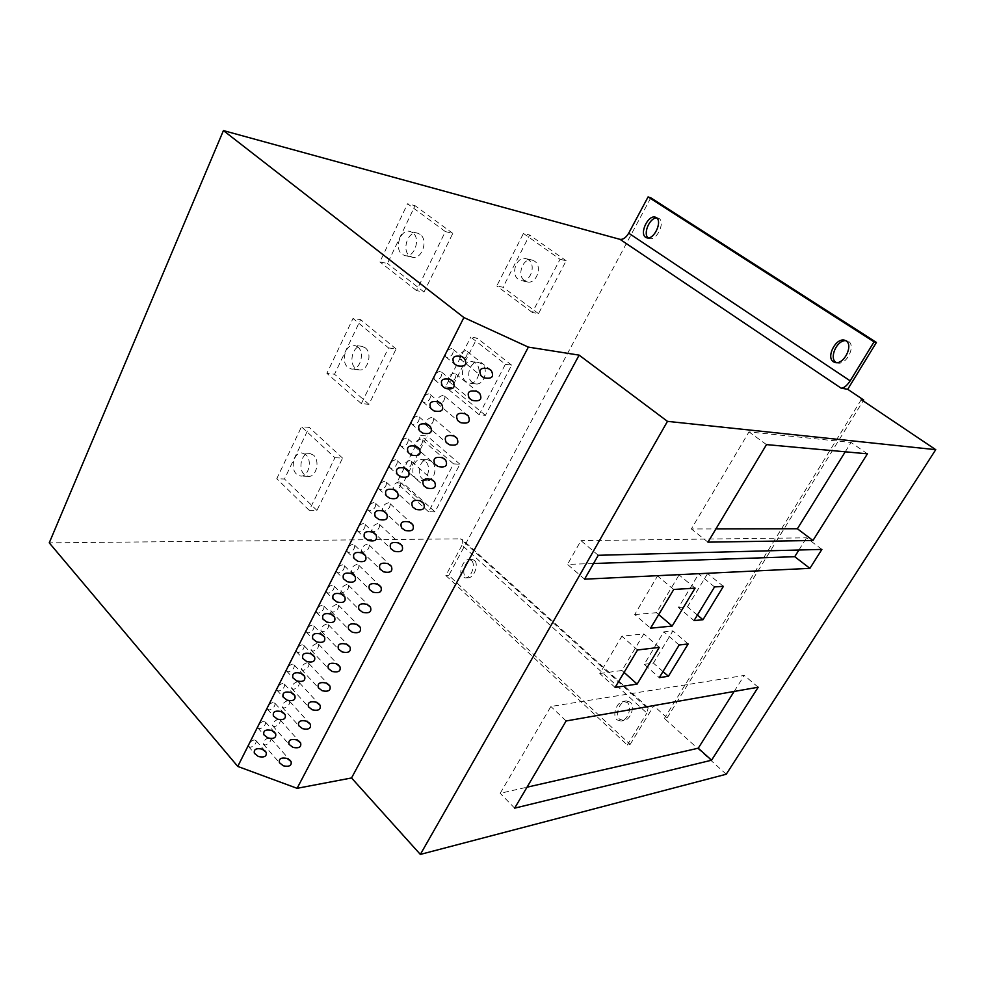 <?xml version="1.0" encoding="UTF-8"?>
<svg xmlns="http://www.w3.org/2000/svg" width="985" height="985" viewBox="0 0 985 985"><rect width="100%" height="100%" fill="white"/><g stroke="black" fill="none" stroke-linecap="round" stroke-linejoin="round"><path stroke-width="0.74" stroke-dasharray="4.92 3.69" d="M726.24 774.235L664.383 718.397L667.14 717.868L653.781 705.839L646.357 707.156L648.179 707.71L646.899 713.066L462.027 545.173L462.556 539.768L460.463 538.844L49.25 542.846M861.309 399.651L664.383 718.397M667.14 717.868L863.18 400.907M462.027 545.173L445.836 575.486L627.334 745.017L630.141 744.426L448.828 575.363L650.826 197.813M630.141 744.426L653.781 705.839M474.462 560.354L472.012 559.406C465.72 559.184 461.091 573.061 465.585 576.816L468.121 577.776C474.364 577.961 478.981 564.073 474.462 560.354M630.191 702.108L626.214 700.914C619.109 701.529 614.849 715.172 619.762 719.333L623.862 720.54C630.917 719.85 635.128 706.22 630.191 702.108M648.192 237.927L649.423 238.567C656.761 241.091 665.503 222.118 659.027 218.448L656.626 217.857M836.511 362.652L837.595 363.009C846.595 365.312 856.027 345.698 848.528 341.413L845.635 340.601M445.836 575.486L448.828 575.363M560.034 259.289L566.153 260.754L538.524 313.649L532.343 312.479L560.034 259.289L523.441 233.457L529.635 235.046L503.027 287.251L496.772 285.958L523.441 233.457M505.391 364.278L511.634 365.152L485.433 415.325L479.129 414.722L505.391 364.278L470.793 337.104L477.097 338.101L451.832 387.671L445.466 386.933L470.793 337.104M453.543 463.886L459.896 464.218L435.001 511.868L428.598 511.794L453.543 463.886L420.792 435.518L427.194 435.986L403.16 483.118L396.721 482.896L420.792 435.518M445.355 231.586L452.792 233.383L424.03 292.028L416.532 290.612L445.355 231.586L407.556 203.76L415.054 205.68L387.45 263.475L379.89 261.924L407.556 203.76M388.533 347.927L396.093 348.986L368.956 404.318L361.347 403.604L388.533 347.927L353.012 318.426L360.621 319.632L334.531 374.226L326.885 373.352L353.012 318.426M334.925 457.717L342.571 458.111L316.924 510.415L309.228 510.316L334.925 457.717L301.484 426.764L309.167 427.33L284.48 478.993L276.76 478.735L301.484 426.764M627.334 745.017L646.899 713.066M627.383 702.588L623.406 701.382C616.29 701.997 612.03 715.676 616.942 719.85L621.055 721.057C628.11 720.367 632.321 706.701 627.383 702.588M471.507 560.44L469.045 559.492C462.753 559.258 458.111 573.171 462.605 576.939L465.154 577.912C471.409 578.084 476.026 564.171 471.507 560.44M566.153 260.754L529.635 235.046M532.343 312.479L496.772 285.958M528.416 259.757L526.015 258.636C516.817 255.804 510.144 274.015 518.369 279.358L520.954 280.54C530.102 283.249 536.702 265.002 528.416 259.757M538.524 313.649L503.027 287.251M534.596 261.21L532.208 260.089C523.023 257.257 516.362 275.369 524.574 280.688L527.16 281.87C536.283 284.579 542.87 266.43 534.596 261.21M420.115 234.381L417.64 233.186C408.159 230.219 401.227 250.227 409.698 255.952L412.358 257.22C421.789 260.065 428.647 239.995 420.115 234.381M412.616 232.62L410.142 231.426C400.636 228.446 393.704 248.589 402.188 254.339L404.847 255.607C414.291 258.464 421.161 238.272 412.616 232.62M452.792 233.383L415.054 205.68M424.03 292.028L387.45 263.475M416.532 290.612L379.89 261.924M511.634 365.152L477.097 338.101M479.129 414.722L445.466 386.933M475.472 363.046L472.258 361.606C463.775 359.771 458.591 376.319 465.942 381.638L469.316 383.14C477.75 384.852 482.859 368.279 475.472 363.046M485.433 415.325L451.832 387.671M481.776 363.908L478.562 362.48C470.091 360.658 464.92 377.107 472.258 382.402L475.632 383.891C484.041 385.603 489.151 369.116 481.776 363.908M365.349 347.902L362.049 346.363C353.356 344.454 347.988 362.542 355.511 368.291L358.971 369.892C367.614 371.714 372.909 353.553 365.349 347.902M357.74 346.868L354.44 345.316C345.735 343.396 340.367 361.594 347.89 367.368L351.349 368.981C360.017 370.803 365.324 352.544 357.74 346.868M396.093 348.986L360.621 319.632M368.956 404.318L334.531 374.226M361.347 403.604L326.885 373.352M459.896 464.218L427.194 435.986M428.598 511.794L396.721 482.896M425.188 461.115L421.321 459.416C413.565 458.382 409.538 473.502 416.138 478.784L420.152 480.52C427.859 481.48 431.824 466.324 425.188 461.115M435.001 511.868L403.16 483.118M431.59 461.448L427.736 459.773C419.992 458.727 415.965 473.773 422.553 479.03L426.567 480.766C434.262 481.714 438.214 466.631 431.59 461.448M313.587 455.193L309.647 453.371C301.73 452.263 297.568 468.737 304.291 474.474L308.379 476.358C316.247 477.38 320.347 460.845 313.587 455.193M305.904 454.787L301.952 452.952C294.035 451.832 289.873 468.404 296.583 474.179L300.684 476.063C308.564 477.097 312.664 460.463 305.904 454.787M342.571 458.111L309.167 427.33M316.924 510.415L284.48 478.993M309.228 510.316L276.76 478.735M254.192 739.895C250.486 741.2 248.54 743.343 248.343 746.31L250.461 747.295C254.167 745.977 256.1 743.835 256.272 740.88L254.192 739.895M268.991 737.679C265.322 738.984 263.401 741.102 263.229 744.057L265.273 745.005C268.942 743.675 270.863 741.545 271.01 738.615L268.991 737.679M263.586 721.266C259.855 722.559 257.898 724.726 257.725 727.743L259.818 728.752C263.561 727.435 265.507 725.28 265.654 722.264L263.586 721.266M278.373 719.235C274.667 720.528 272.747 722.67 272.586 725.674L274.606 726.634C278.312 725.317 280.232 723.162 280.368 720.183L278.373 719.235M273.091 702.44C269.311 703.721 267.354 705.9 267.218 708.991L269.274 710C273.054 708.695 275.012 706.516 275.135 703.45L273.091 702.44M287.854 700.594C284.111 701.874 282.178 704.041 282.055 707.107L284.049 708.067C287.792 706.762 289.713 704.595 289.824 701.542L287.854 700.594M282.695 683.418C278.89 684.686 276.92 686.89 276.797 690.029L278.841 691.051C282.658 689.759 284.616 687.555 284.714 684.427L282.695 683.418M297.433 681.755C293.653 683.024 291.72 685.228 291.622 688.343L293.592 689.315C297.372 688.01 299.292 685.819 299.378 682.716L297.433 681.755M292.397 664.173C288.556 665.441 286.586 667.67 286.5 670.871L288.506 671.893C292.36 670.613 294.318 668.384 294.392 665.195L292.397 664.173M307.111 662.708C303.306 663.976 301.361 666.205 301.287 669.369L303.232 670.354C307.049 669.061 308.982 666.845 309.031 663.681L307.111 662.708M302.21 644.732C298.332 645.988 296.35 648.241 296.288 651.504L298.283 652.538C302.173 651.27 304.143 649.004 304.18 645.754L302.21 644.732M316.899 643.464C313.045 644.732 311.1 646.973 311.063 650.211L312.971 651.196C316.825 649.915 318.771 647.662 318.795 644.436L316.899 643.464M312.134 625.081C308.207 626.312 306.224 628.602 306.2 631.927L308.157 632.961C312.085 631.705 314.055 629.415 314.067 626.103L312.134 625.081M326.798 624.022C322.908 625.266 320.95 627.543 320.938 630.831L322.821 631.828C326.724 630.548 328.67 628.282 328.658 624.995L326.798 624.022M322.169 605.209C318.192 606.44 316.21 608.742 316.21 612.141L318.143 613.175C322.12 611.931 324.09 609.604 324.065 606.231L322.169 605.209M336.796 604.359C332.856 605.603 330.898 607.893 330.923 611.254L332.782 612.239C336.722 610.983 338.668 608.681 338.631 605.332L336.796 604.359M332.302 585.115C328.288 586.334 326.294 588.673 326.343 592.145L328.239 593.179C332.253 591.936 334.235 589.584 334.174 586.137L332.302 585.115M346.905 584.474C342.928 585.718 340.97 588.045 341.019 591.468L342.842 592.453C346.831 591.197 348.776 588.87 348.702 585.447L346.905 584.474M342.558 564.799C338.495 566.018 336.501 568.382 336.575 571.916L338.446 572.95C342.509 571.719 344.491 569.33 344.393 565.809L342.558 564.799M357.124 564.38C353.098 565.612 351.14 567.976 351.226 571.472L353.024 572.445C357.05 571.202 359.008 568.837 358.885 565.353L357.124 564.38M352.925 544.262C348.813 545.468 346.818 547.869 346.929 551.477L348.764 552.499C352.876 551.268 354.859 548.854 354.723 545.271L352.925 544.262M367.454 544.065C363.391 545.284 361.421 547.685 361.544 551.243L363.305 552.216C367.38 550.984 369.338 548.583 369.19 545.025L367.454 544.065M363.403 523.478C359.242 524.685 357.247 527.123 357.407 530.804L359.193 531.826C363.366 530.595 365.349 528.157 365.164 524.488L363.403 523.478M377.895 523.527C373.783 524.734 371.813 527.16 371.985 530.804L373.709 531.765C377.834 530.533 379.791 528.095 379.594 524.476L377.895 523.527M374.004 502.473C369.794 503.667 367.787 506.142 367.996 509.91L369.744 510.907C373.968 509.688 375.962 507.213 375.728 503.47L374.004 502.473M388.459 502.756C384.298 503.963 382.328 506.425 382.537 510.131L384.224 511.092C388.398 509.861 390.356 507.398 390.122 503.692L388.459 502.756M384.729 481.234C380.456 482.428 378.462 484.94 378.72 488.769L380.419 489.767C384.692 488.548 386.686 486.024 386.403 482.207L384.729 481.234M399.147 481.751C394.923 482.958 392.953 485.445 393.212 489.237L394.862 490.173C399.085 488.954 401.055 486.455 400.76 482.675L399.147 481.751M395.564 459.749C391.242 460.931 389.247 463.479 389.555 467.395L391.217 468.367C395.551 467.161 397.546 464.6 397.201 460.697L395.564 459.749M409.945 460.512C405.672 461.706 403.69 464.243 404.01 468.109L405.611 469.032C409.895 467.813 411.865 465.265 411.508 461.411L409.945 460.512M406.534 438.017C402.151 439.199 400.156 441.785 400.513 445.786L402.139 446.734C406.522 445.528 408.516 442.93 408.122 438.941L406.534 438.017M420.866 439.027C416.544 440.221 414.562 442.794 414.931 446.747L416.483 447.646C420.829 446.427 422.787 443.841 422.393 439.901L420.866 439.027M417.628 416.027C413.195 417.209 411.188 419.844 411.607 423.932L413.183 424.855C417.628 423.648 419.622 421.014 419.167 416.938L417.628 416.027M431.923 417.295C427.527 418.49 425.557 421.112 425.988 425.138L427.49 426.025C431.886 424.794 433.856 422.183 433.388 418.157L431.923 417.295M428.857 393.791C424.35 394.973 422.343 397.644 422.836 401.818L424.35 402.717C428.857 401.511 430.851 398.827 430.334 394.665L428.857 393.791M443.102 395.317C438.645 396.512 436.663 399.171 437.168 403.296L438.608 404.145C443.065 402.927 445.035 400.255 444.518 396.155L443.102 395.317M440.209 371.296C435.641 372.465 433.634 375.187 434.2 379.459L435.653 380.321C440.233 379.114 442.216 376.393 441.625 372.145L440.209 371.296M454.405 373.093C449.886 374.288 447.916 376.984 448.471 381.195L449.862 382.02C454.38 380.789 456.35 378.08 455.76 373.894L454.405 373.093M451.696 348.53C447.055 349.712 445.06 352.482 445.688 356.829L447.079 357.666C451.733 356.459 453.716 353.689 453.051 349.343L451.696 348.53M465.843 350.598C461.263 351.805 459.281 354.551 459.909 358.848L461.251 359.636C465.831 358.405 467.801 355.659 467.136 351.374L465.843 350.598M584.573 579.18L567.52 564.393L593.549 563.506M598.252 555.294L580.953 540.63L567.52 564.393M821.896 549.408L806.555 537.822L580.953 540.63M798.921 550.012L806.555 537.822M634.709 614.541L656.503 612.695L679.071 574.944L657.537 575.979L634.709 614.541L650.556 628.208M599.791 673.518L621.966 670.489L643.808 633.921L621.88 636.212L599.791 673.518L615.096 687.444M678.468 607.523L687.493 606.785L707.599 573.565L698.685 573.996L678.468 607.523L694.031 620.599M644.227 664.333L653.412 663.102L672.903 630.892L663.816 631.841L644.227 664.333L659.273 677.643M734.17 691.433L744.278 675.451L550.874 706.479L500.195 793.307L527.012 787.2M845.253 451.795L851.065 442.462L748.982 431.898L691.371 528.957L715.91 528.908M658.706 614.578L656.503 612.695M673.74 589.473L657.537 575.979M695.102 588.131L679.071 574.944M624.096 672.398L621.966 670.489M637.529 649.977L621.88 636.212M659.297 647.379L643.808 633.921M697.405 615.071L687.493 606.785M714.556 586.912L698.685 573.996M723.396 586.358L707.599 573.565M662.991 671.536L653.412 663.102M679.158 645.015L663.816 631.841M688.17 643.944L672.903 630.892M514.65 808.156L500.195 793.307M566.116 720.971L550.874 706.479M758.191 687.222L744.278 675.451M707.969 542.156L691.371 528.957M766.502 444.604L748.982 431.898M867.416 453.826L851.065 442.462M646.357 707.156L460.463 538.844M649.423 238.567L646.665 237.779M658.14 218.03L655.394 217.192M837.595 363.009L835.255 362.554M846.989 340.748L844.551 340.194M648.179 707.71L462.556 539.768M472.012 559.406L469.045 559.492M468.121 577.789L465.154 577.912M626.214 700.914L623.406 701.382M623.862 720.54L621.055 721.057M532.208 260.089L526.015 258.636M417.64 233.186L410.142 231.426M527.16 281.87L520.954 280.54M412.358 257.22L404.847 255.607M478.562 362.48L472.258 361.606M362.049 346.363L354.44 345.316M475.632 383.891L469.316 383.14M358.971 369.892L351.349 368.981M427.736 459.773L421.321 459.416M309.647 453.371L301.952 452.952M426.567 480.766L420.152 480.52M308.379 476.358L300.684 476.063M248.343 746.31L254.401 753.353M256.272 740.88L264.596 750.496M263.229 744.057L279.432 762.722M271.01 738.615L289.553 759.804M257.725 727.743L263.869 734.785M265.654 722.264L274.027 731.781M272.586 725.674L288.999 744.278M280.368 720.183L299.083 741.212M267.218 708.991L273.448 716.009M275.135 703.45L283.569 712.869M282.055 707.107L298.677 725.637M289.824 701.542L308.711 722.436M276.797 690.029L283.138 697.048M284.714 684.427L293.21 693.748M291.622 688.343L308.453 706.799M299.378 682.716L318.45 703.45M286.5 670.871L292.927 677.877M294.392 665.195L302.949 674.429M301.287 669.369L318.34 687.752M309.031 663.681L328.288 684.255M296.288 651.504L302.826 658.497M304.18 645.754L312.787 654.89M311.063 650.211L328.337 668.519M318.795 644.436L338.224 664.85M306.2 631.927L312.836 638.908M314.067 626.103L322.748 635.14M320.938 630.831L338.446 649.066M328.658 624.995L348.284 645.237M316.21 612.141L322.969 619.109M324.065 606.231L332.807 615.169M330.923 611.254L348.678 629.415M338.631 605.332L358.442 625.413M326.343 592.145L333.201 599.102M334.174 586.137L342.977 594.977M341.019 591.468L359.02 609.543M348.702 585.447L368.71 605.369M336.575 571.916L343.568 578.872M344.393 565.809L353.258 574.563M351.226 571.472L369.473 589.449M358.885 565.353L379.09 585.09M346.929 551.477L354.046 558.409M354.723 545.271L363.662 553.915M361.544 551.243L380.05 569.145M369.19 545.025L389.592 564.59M357.407 530.804L364.647 537.736M365.164 524.488L374.177 533.033M371.985 530.804L390.762 548.608M379.594 524.476L400.218 543.868M367.996 509.91L375.371 516.829M375.728 503.47L384.815 511.917M382.537 510.131L401.584 527.849M390.122 503.692L410.954 522.9M378.72 488.769L386.231 495.677M386.403 482.207L395.564 490.555M393.212 489.237L412.543 506.869M400.76 482.675L421.814 501.71M389.555 467.395L397.214 474.302M397.201 460.697L406.448 468.958M404.01 468.109L423.624 485.642M411.508 461.411L432.797 480.261M400.513 445.786L408.332 452.681M408.122 438.941L417.455 447.104M414.931 446.747L434.841 464.181M422.393 439.901L443.903 458.579M411.607 423.932L419.573 430.814M419.167 416.938L428.586 425.003M425.988 425.138L446.193 442.474M433.388 418.157L455.144 436.638M422.836 401.818L430.962 408.689M430.334 394.665L439.852 402.643M437.168 403.296L457.68 420.521M444.518 396.155L466.508 414.439M434.2 379.459L442.499 386.317M441.625 372.145L451.241 380.013M448.471 381.195L469.316 398.309M455.76 373.894L478.02 391.993M445.688 356.829L454.159 363.687M453.051 349.343L462.778 357.124M459.909 358.848L481.086 375.851M467.136 351.374L489.656 369.276"/><path stroke-width="1.48" d="M667.473 421.358L935.75 449.677L726.24 774.235L420.349 854.414L667.473 421.358L579.118 355.129L351.534 777.965L297.101 788.32L237.754 766.428L49.25 542.846L223.423 130.586L463.886 317.539L237.754 766.428M584.573 579.18L809.904 568.357L821.896 549.408L598.252 555.294L584.573 579.18M650.556 628.208L672.176 626.054L695.102 588.131L673.74 589.473L650.556 628.208M615.096 687.444L637.123 684.095L659.297 647.379L637.529 649.977L615.096 687.444M694.031 620.599L702.982 619.737L723.396 586.358L714.556 586.912L694.031 620.599M659.273 677.643L668.396 676.276L688.17 643.944L679.158 645.015L659.273 677.643M514.65 808.156L711.564 760.211L758.191 687.222L566.116 720.971L514.65 808.156M707.969 542.156L812.957 540.506L867.416 453.826L766.502 444.604L707.969 542.156M420.349 854.414L351.534 777.965M297.101 788.32L528.354 347.114L463.886 317.539M262.17 749.129C256.211 747.898 253.625 749.302 254.401 753.353L258.402 756.542C264.374 757.773 266.947 756.345 266.147 752.281L262.17 749.129M287.164 758.462C281.193 757.243 278.62 758.659 279.432 762.722L283.36 765.825C289.331 767.032 291.905 765.604 291.055 761.528L287.164 758.462M271.663 730.451C265.63 729.208 263.032 730.648 263.869 734.785L267.846 737.95C273.892 739.193 276.477 737.74 275.615 733.579L271.663 730.451M296.744 739.907C290.71 738.676 288.125 740.129 288.999 744.278L292.902 747.356C298.96 748.588 301.533 747.11 300.622 742.949L296.744 739.907M281.254 711.576C275.147 710.308 272.55 711.786 273.448 716.009L277.401 719.149C283.532 720.417 286.118 718.927 285.182 714.679L281.254 711.576M306.433 721.155C300.314 719.9 297.729 721.402 298.677 725.637L302.543 728.678C308.674 729.934 311.26 728.432 310.287 724.172L306.433 721.155M290.957 692.492C284.763 691.211 282.166 692.726 283.138 697.048L287.066 700.15C293.259 701.431 295.857 699.904 294.847 695.57L290.957 692.492M316.234 702.207C310.029 700.938 307.443 702.465 308.453 706.799L312.294 709.816C318.512 711.084 321.098 709.532 320.051 705.186L316.234 702.207M300.757 673.211C294.49 671.905 291.88 673.457 292.927 677.877L296.817 680.943C303.109 682.248 305.707 680.672 304.624 676.239L300.757 673.211M326.133 683.048C319.854 681.768 317.256 683.331 318.34 687.752L322.157 690.744C328.448 692.024 331.034 690.448 329.913 686.003L326.133 683.048M310.669 653.708C304.316 652.39 301.693 653.978 302.826 658.497L306.692 661.526C313.058 662.843 315.668 661.243 314.498 656.712L310.669 653.708M336.131 663.693C329.766 662.388 327.168 663.988 328.337 668.519L332.117 671.462C338.495 672.755 341.093 671.142 339.887 666.599L336.131 663.693M320.691 633.995C314.24 632.653 311.629 634.291 312.836 638.908L316.665 641.9C323.129 643.242 325.727 641.592 324.484 636.95L320.691 633.995M346.252 644.116C339.8 642.786 337.202 644.436 338.446 649.066L342.189 651.971C348.665 653.289 351.251 651.627 349.958 646.985L346.252 644.116M330.812 614.061C324.274 612.707 321.664 614.394 322.969 619.109L326.749 622.064C333.299 623.419 335.91 621.72 334.568 616.979L330.812 614.061M356.484 624.33C349.934 622.988 347.336 624.675 348.678 629.415L352.371 632.271C358.934 633.601 361.532 631.89 360.141 627.137L356.484 624.33M341.056 593.918C334.42 592.539 331.81 594.263 333.201 599.102L336.944 601.995C343.605 603.374 346.203 601.626 344.762 596.775L341.056 593.918M366.814 604.31C360.178 602.955 357.58 604.704 359.02 609.543L362.665 612.35C369.326 613.692 371.911 611.944 370.434 607.08L366.814 604.31M351.411 573.541C344.676 572.15 342.066 573.923 343.568 578.872L347.262 581.716C354.009 583.095 356.619 581.31 355.068 576.348L351.411 573.541M377.28 584.08C370.532 582.714 367.934 584.499 369.473 589.449L373.081 592.207C379.841 593.573 382.426 591.763 380.838 586.801L377.28 584.08M361.889 552.93C355.056 551.526 352.433 553.348 354.046 558.409L357.69 561.204C364.536 562.607 367.146 560.76 365.484 555.675L361.889 552.93M387.844 563.629C380.998 562.238 378.4 564.073 380.05 569.145L383.608 571.842C390.466 573.221 393.052 571.374 391.353 566.289L387.844 563.629M372.478 532.097C365.534 530.669 362.923 532.553 364.647 537.736L368.23 540.457C375.187 541.873 377.784 539.977 376.011 534.781L372.478 532.097M398.531 542.944C391.587 541.541 388.989 543.424 390.762 548.608L394.246 551.243C401.215 552.647 403.801 550.738 401.978 545.53L398.531 542.944M383.19 511.03C376.135 509.59 373.524 511.523 375.371 516.817L378.893 519.477C385.972 520.917 388.558 518.96 386.662 513.641L383.19 511.03M409.341 522.025C402.286 520.609 399.701 522.542 401.584 527.849L405.007 530.423C412.087 531.826 414.66 529.868 412.727 524.549L409.341 522.025M394.025 489.705C386.846 488.264 384.248 490.247 386.231 495.677L389.678 498.262C396.869 499.715 399.454 497.708 397.423 492.254L394.025 489.705M420.287 500.86C413.109 499.432 410.523 501.439 412.543 506.856L415.892 509.356C423.094 510.784 425.655 508.765 423.587 503.31L420.287 500.86M404.983 468.158C397.681 466.693 395.096 468.737 397.214 474.302L400.575 476.802C407.901 478.267 410.474 476.198 408.295 470.621L404.983 468.158M431.344 479.461C424.042 478.02 421.469 480.077 423.624 485.642L426.899 488.055C434.225 489.483 436.774 487.415 434.57 481.837L431.344 479.461M416.064 446.353C408.64 444.875 406.066 446.981 408.332 452.669L411.619 455.095C419.056 456.56 421.617 454.442 419.29 448.729L416.064 446.353M442.524 457.816C435.099 456.363 432.55 458.481 434.853 464.169L438.042 466.508C445.479 467.949 448.027 465.819 445.663 460.106L442.524 457.816M427.268 424.289C419.721 422.799 417.16 424.978 419.585 430.802L422.774 433.141C430.346 434.619 432.895 432.427 430.408 426.579L427.268 424.289M453.839 435.924C446.291 434.471 443.742 436.65 446.205 442.462L449.295 444.715C456.868 446.168 459.404 443.976 456.892 438.128L453.839 435.924M438.62 401.966C430.938 400.476 428.389 402.717 430.974 408.689L434.065 410.93C441.772 412.407 444.297 410.154 441.649 404.158L438.62 401.966M465.289 413.774C457.606 412.309 455.07 414.55 457.693 420.509L460.697 422.663C468.404 424.129 470.916 421.863 468.232 415.892L465.289 413.774M450.096 379.385C442.265 377.895 439.741 380.198 442.499 386.305L445.491 388.459C453.334 389.937 455.846 387.622 453.026 381.478L450.096 379.385M476.863 391.365C469.045 389.9 466.533 392.202 469.328 398.297L472.221 400.366C480.064 401.831 482.564 399.491 479.707 393.384L476.863 391.365M461.706 356.545C453.74 355.043 451.228 357.42 454.171 363.674L457.04 365.718C465.043 367.208 467.53 364.807 464.514 358.528L461.706 356.545M488.585 368.698C480.618 367.22 478.131 369.597 481.099 375.839L483.881 377.797C491.872 379.262 494.347 376.861 491.306 370.606L488.585 368.698M528.354 347.114L579.118 355.129M223.423 130.586L620.058 239.367C623.136 239.7 626.017 237.631 628.713 233.174L648.081 196.926L874.04 341.869L850.178 380.85C846.965 385.677 843.96 388.115 841.165 388.188L620.058 239.367M935.75 449.677L861.309 399.651L863.722 400.033L847.716 389.284L841.165 388.188M863.18 400.907L863.722 400.033M648.081 196.926L650.826 197.813L876.428 342.423L847.716 389.284M656.626 217.857C649.201 218.104 642.897 234.171 648.192 237.927M845.635 340.601C836.474 340.342 829.087 358.306 835.883 362.295L836.511 362.652M876.428 342.423L874.04 341.869M833.421 361.815L835.132 362.529C844.145 364.832 853.589 345.156 846.09 340.859L844.539 340.194C835.514 337.707 825.922 357.444 833.421 361.815M645.667 237.323L646.665 237.779C654.015 240.315 662.782 221.28 656.293 217.611L655.394 217.192C648.044 214.558 639.216 233.605 645.667 237.323M593.549 563.506L794.735 556.697L798.921 550.012M809.904 568.357L794.735 556.697M527.012 787.2L698.254 748.206L734.17 691.433M715.91 528.908L797.382 528.76L845.253 451.795M672.176 626.054L658.706 614.578M637.123 684.095L624.096 672.398M702.982 619.737L697.405 615.071M668.396 676.276L662.991 671.536M711.564 760.211L698.254 748.206M812.957 540.506L797.382 528.76M850.178 380.85L628.713 233.174M264.596 750.496L266.147 752.281M289.553 759.804L291.055 761.528M274.027 731.781L275.615 733.579M299.083 741.212L300.622 742.949M283.569 712.869L285.182 714.679M308.711 722.436L310.287 724.172M293.21 693.748L294.847 695.57M318.45 703.45L320.051 705.186M302.949 674.429L304.624 676.239M328.288 684.255L329.913 686.003M312.787 654.89L314.498 656.712M338.224 664.85L339.887 666.599M322.748 635.14L324.484 636.95M348.284 645.237L349.958 646.985M332.807 615.169L334.568 616.979M358.442 625.413L360.141 627.137M342.977 594.977L344.762 596.775M368.71 605.369L370.434 607.08M353.258 574.563L355.068 576.348M379.09 585.09L380.838 586.801M363.662 553.915L365.484 555.675M389.592 564.59L391.353 566.277M374.177 533.033L376.011 534.769M400.218 543.868L401.966 545.518M384.815 511.917L386.649 513.628M410.954 522.9L412.715 524.525M395.564 490.555L397.398 492.229M421.814 501.71L423.562 503.286M406.448 468.958L408.27 470.584M432.797 480.261L434.533 481.8M417.455 447.104L419.265 448.692M443.903 458.579L445.626 460.069M428.586 425.003L430.371 426.53M455.144 436.638L456.843 438.079M439.852 402.643L441.6 404.109M466.508 414.439L468.183 415.83M451.241 380.013L452.965 381.417M478.02 391.993L479.633 393.31M462.778 357.124L464.44 358.454M489.656 369.276L491.232 370.52"/></g></svg>
